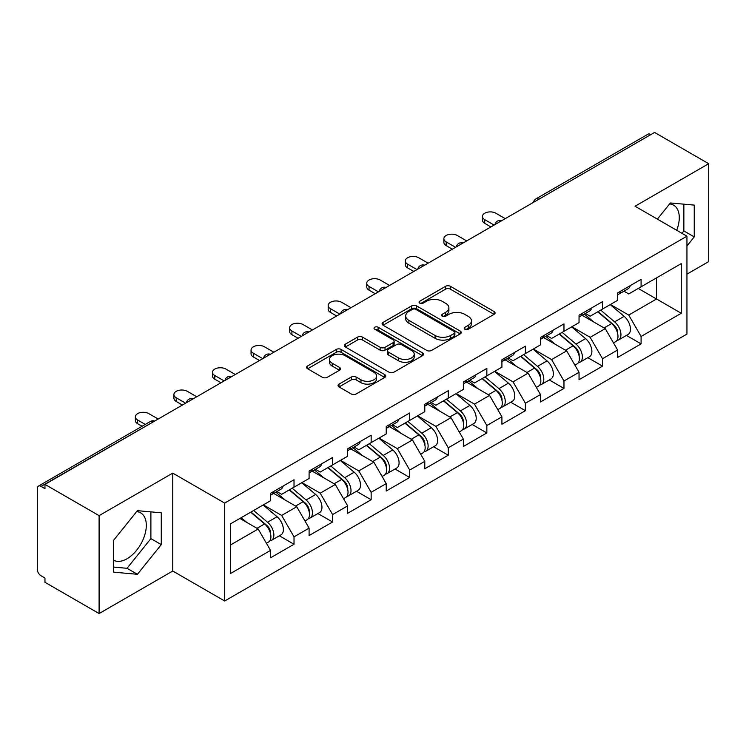 <?xml version="1.0" encoding="UTF-8"?>
<svg xmlns="http://www.w3.org/2000/svg" width="746" height="746" viewBox="0 0 746 746"><rect width="100%" height="100%" fill="white"/><g stroke="black" fill="none" stroke-linecap="round" stroke-linejoin="round"><path stroke-width="1.12" d="M464.907 329.228A2.406 1.389 0 0 0 468.301 329.228L494.085 314.336A3.432 1.977 0 0 0 495.092 312.938A3.432 1.977 0 0 0 494.085 311.539L450.407 286.324A3.432 1.977 0 0 0 445.558 286.324L419.774 301.207A2.406 1.389 0 0 0 419.065 302.186A2.406 1.389 0 0 0 419.774 303.165A2.406 1.389 0 0 0 423.168 303.165L426.507 301.244A10.985 6.341 0 0 1 442.033 301.244L445.679 303.342A10.985 6.341 0 0 1 448.896 307.828A10.985 6.341 0 0 1 445.679 312.313L442.341 314.234A2.406 1.389 0 0 0 441.632 315.213A2.406 1.389 0 0 0 442.341 316.201A2.406 1.389 0 0 0 445.735 316.201L449.073 314.271A10.985 6.341 0 0 1 464.599 314.271L468.246 316.369A10.985 6.341 0 0 1 471.453 320.855A10.985 6.341 0 0 1 468.246 325.34L464.907 327.261A2.406 1.389 0 0 0 464.199 328.249A2.406 1.389 0 0 0 464.907 329.228L464.907 327.261M113.56 560.19A27.266 15.741 120 0 0 127.034 558.754A27.266 15.741 120 0 0 144.845 534.723A27.266 15.741 120 0 0 140.668 512.875A27.266 15.741 120 0 0 136.639 511.635M669.61 203.928A27.266 15.741 -60 0 1 673.638 205.169A27.266 15.741 -60 0 1 676.697 230.281M339.029 384.106A3.432 1.977 0 0 0 338.031 385.505A3.432 1.977 0 0 0 339.029 386.904L351.282 393.981A3.432 1.977 0 0 0 356.14 393.981L384.768 377.448A3.432 1.977 0 0 0 385.775 376.049A3.432 1.977 0 0 0 384.768 374.651L341.099 349.436A3.432 1.977 0 0 0 336.241 349.436L307.613 365.96A3.432 1.977 0 0 0 306.606 367.368A3.432 1.977 0 0 0 307.613 368.766L322.412 377.308A3.432 1.977 0 0 0 327.261 377.308L339.514 370.24A3.432 1.977 0 0 0 340.521 368.832A3.432 1.977 0 0 0 339.514 367.433L332.175 363.199A9.176 5.297 0 0 1 329.49 359.451A9.176 5.297 0 0 1 335.159 354.555A9.176 5.297 0 0 1 345.156 355.702L373.914 372.301A9.176 5.297 0 0 1 376.599 376.049A9.176 5.297 0 0 1 370.939 380.945A9.176 5.297 0 0 1 360.933 379.798L356.14 377.028A3.432 1.977 0 0 0 351.282 377.028L339.029 384.106L339.029 386.904M172.764 473.113L99.097 515.645L44.965 484.396L654.559 132.443L708.7 163.7L635.033 206.232L686.945 236.202L224.677 503.093L172.764 473.113L172.764 571.026L224.677 600.996L224.677 503.093M426.749 350.415A3.432 1.977 0 0 0 431.598 350.415L460.235 333.882A3.432 1.977 0 0 0 461.242 332.483A3.432 1.977 0 0 0 460.235 331.084L416.557 305.869A3.432 1.977 0 0 0 411.708 305.869L383.071 322.393A3.432 1.977 0 0 0 382.064 323.801A3.432 1.977 0 0 0 383.071 325.2L426.749 350.415M375.658 329.741A2.406 1.389 0 0 1 378.101 330.086L378.101 327.233L422.506 352.867A3.432 1.977 0 0 1 423.504 354.266A3.432 1.977 0 0 1 422.506 355.665L393.869 372.198A3.432 1.977 0 0 1 389.02 372.198L345.342 346.983L345.342 344.176A3.432 1.977 0 0 0 344.335 345.584A3.432 1.977 0 0 0 345.342 346.983M345.342 344.176L357.595 337.108A3.432 1.977 0 0 1 362.444 337.108L380.162 347.328A3.432 1.977 0 0 0 385.011 347.328L393.142 342.638A3.432 1.977 0 0 0 394.149 341.239A3.432 1.977 0 0 0 393.142 339.84L374.697 329.191A2.406 1.389 0 0 1 373.998 328.212A2.406 1.389 0 0 1 375.48 326.925A2.406 1.389 0 0 1 378.101 327.233M224.677 600.996L686.945 334.105L686.945 236.202M279.349 535.796L294.017 544.263L294.017 536.84L281.662 515.439L263.366 504.874M294.017 544.263L270.537 557.822L270.537 550.399L230.365 573.59L230.365 523.925L270.537 500.734L270.537 493.311L294.017 479.753L294.017 487.175L309.096 478.466L309.096 471.052L332.585 457.494L332.585 464.907L347.664 456.207L347.664 448.784L371.144 435.226L371.144 442.648L386.223 433.939L386.223 426.516L409.713 412.958L409.713 420.38L424.791 411.68L424.791 404.257L448.271 390.699L448.271 398.122L463.35 389.412L463.35 381.989L486.84 368.431L486.84 375.853L501.918 367.144L501.918 359.731L525.398 346.172L525.398 353.585L540.477 344.885L540.477 337.462L563.967 323.904L563.967 331.327L579.045 322.617L579.045 315.194L602.526 301.636L602.526 309.058L617.604 300.358L617.604 292.936L641.094 279.377L641.094 286.8L681.257 263.608L681.257 313.273L641.094 336.465L628.729 315.054L610.433 304.499M626.426 335.42L641.094 343.887L641.094 336.465M641.094 343.887L617.604 357.446L617.604 350.023L602.526 358.733L590.17 337.323L571.874 326.757M587.857 357.679L602.526 366.146L602.526 358.733M602.526 366.146L579.045 379.705L579.045 372.291L563.967 380.992L551.602 359.581L533.306 349.025M549.298 379.947L563.967 388.414L563.967 380.992M563.967 388.414L540.477 401.973L540.477 394.55L525.398 403.26L513.043 381.849L494.747 371.284M510.73 402.215L525.398 410.682L525.398 403.26M525.398 410.682L501.918 424.241L501.918 416.818L486.84 425.518L474.475 404.118L456.179 393.552M472.171 424.474L486.84 432.941L486.84 425.518M486.84 432.941L463.35 446.5L463.35 439.077L448.271 447.786L435.916 426.376L417.62 415.82M433.603 446.742L448.271 455.209L448.271 447.786M448.271 455.209L424.791 468.768L424.791 461.345L409.713 470.055L397.348 448.644L379.052 438.079M395.044 469.001L409.713 477.468L409.713 470.055M409.713 477.468L386.223 491.027L386.223 483.613L371.144 492.313L358.789 470.903L340.493 460.347M356.476 491.269L371.144 499.736L371.144 492.313M371.144 499.736L347.664 513.295L347.664 505.872L332.585 514.581L320.22 493.171L301.925 482.606M317.917 513.537L332.585 522.004L332.585 514.581M332.585 522.004L309.096 535.563L309.096 528.14L294.017 536.84M276.878 491.558L281.662 494.309L294.017 487.175M281.662 515.439L296.74 506.73L273.67 493.404M309.096 528.14L296.74 506.73M315.446 469.29L320.22 472.05L332.585 464.907M320.22 493.171L335.299 484.462L312.229 471.146M347.664 505.872L335.299 484.462M354.005 447.022L358.789 449.782L371.144 442.648M358.789 470.903L373.867 462.203L350.797 448.878M386.223 483.613L373.867 462.203M392.573 424.763L397.348 427.523L409.713 420.38M397.348 448.644L412.426 439.935L389.356 426.619M424.791 461.345L412.426 439.935M431.132 402.495L435.916 405.255L448.271 398.122M435.916 426.376L450.994 417.676L427.924 404.351M463.35 439.077L450.994 417.676M469.7 380.227L474.475 382.987L486.84 375.853M474.475 404.118L489.553 395.408L466.483 382.083M501.918 416.818L489.553 395.408M508.259 357.968L513.043 360.728L525.398 353.585M513.043 381.849L528.121 373.14L505.051 359.824M540.477 394.55L528.121 373.14M546.827 335.7L551.602 338.46L563.967 331.327M551.602 359.581L566.68 350.881L543.61 337.556M579.045 372.291L566.68 350.881M585.386 313.441L590.17 316.201L602.526 309.058M590.17 337.323L605.248 328.613L582.178 315.297M617.604 350.023L605.248 328.613M650.857 134.588L538.873 199.238M537.297 200.152A5.241 3.031 120 0 1 538.621 199.098A5.241 3.031 60 0 0 536.001 198.837L647.985 134.187A5.241 3.031 60 0 1 650.605 134.439M623.954 291.173L628.729 293.933L641.094 286.8M628.729 315.054L656.536 298.997L656.536 277.876L681.257 263.608M638.25 288.441L681.257 313.273M686.945 274.164L708.7 261.604L708.7 163.7M99.097 515.645L99.097 613.557L44.965 582.3L44.965 578.019L41.011 575.735A5.241 3.031 -120 0 1 37.3 569.31L37.3 488.527A5.241 3.031 -120 0 1 38.382 486.131A5.241 3.031 -120 0 1 41.011 486.392L44.965 488.677L44.965 484.396M99.097 613.557L172.764 571.026M230.365 545.046L258.172 528.998L239.886 518.433M270.537 550.399L258.172 528.998M686.945 245.975L694.237 236.902L694.237 205.103L670.384 202.968L657.385 219.137M161.276 512.8L137.413 510.674L113.56 540.346L113.56 572.154L137.413 574.289L161.276 544.608L161.276 512.8M465.868 329.564L468.246 328.193A10.985 6.341 0 0 0 471.453 323.708L471.453 320.855M448.896 307.828L448.896 310.681A10.985 6.341 0 0 1 445.679 315.166L443.301 316.537M494.038 314.364L450.407 289.178A3.432 1.977 0 0 0 445.558 289.178L420.735 303.51M460.189 333.91L416.557 308.723A3.432 1.977 0 0 0 411.708 308.723L383.118 325.228M454.165 333.462A2.406 1.389 0 0 0 454.874 332.483A2.406 1.389 0 0 0 454.165 331.504L415.83 309.366A2.406 1.389 0 0 0 412.435 309.366L408.911 311.399A10.985 6.341 0 0 0 405.703 315.884A10.985 6.341 0 0 0 408.911 320.36L435.123 335.495A10.985 6.341 0 0 0 450.649 335.495L454.165 333.462L454.165 336.315A2.406 1.389 0 0 0 454.874 335.336L454.874 332.483M405.703 315.884L405.703 318.738A10.985 6.341 0 0 0 408.911 323.223L408.911 320.36M454.165 336.315L450.649 338.348A10.985 6.341 0 0 1 435.123 338.348L408.911 323.223M345.389 347.011L357.595 339.962L357.595 337.108M394.149 341.239L394.149 344.092A3.432 1.977 0 0 1 393.142 345.491L385.011 350.191A3.432 1.977 0 0 1 380.162 350.191L362.444 339.962A3.432 1.977 0 0 0 357.595 339.962M378.101 330.086L422.46 355.693M398.541 357.94A9.176 5.297 0 0 0 408.547 359.096A9.176 5.297 0 0 0 414.207 354.201A9.176 5.297 0 0 0 411.522 350.452L401.395 344.596A3.432 1.977 0 0 0 396.536 344.596L388.414 349.296A3.432 1.977 0 0 0 387.407 350.695A3.432 1.977 0 0 0 388.414 352.093L398.541 357.94L398.541 360.803A9.176 5.297 0 0 0 408.547 361.95A9.176 5.297 0 0 0 414.207 357.054L414.207 354.201M387.407 350.695L387.407 353.548A3.432 1.977 0 0 0 388.414 354.947L388.414 352.093M398.541 360.803L388.414 354.947M376.599 376.049L376.599 378.903A9.176 5.297 0 0 1 370.939 383.798A9.176 5.297 0 0 1 360.933 382.651L356.14 379.882A3.432 1.977 0 0 0 351.282 379.882L339.076 386.932M329.49 359.451L329.49 362.304A9.176 5.297 0 0 0 332.175 366.053L332.175 363.199M339.477 370.268L332.175 366.053M384.722 377.476L341.099 352.289A3.432 1.977 0 0 0 336.241 352.289L307.66 368.794M681.928 233.302L683.858 230.915L683.858 204.171M683.858 230.915L694.237 236.902M113.56 567.091L127.034 568.293L150.888 538.621L150.888 511.877M150.888 538.621L161.276 544.608M127.034 568.293L137.413 574.289M614.667 325.778L612.932 324.771M616.877 340.484A11.535 6.658 -120 0 0 618.555 339.962A11.535 6.658 -120 0 0 620.625 331.895A11.535 6.658 -120 0 0 614.62 321.852L600.707 310.112M618.555 339.962L628.067 334.469A11.535 6.658 -120 0 0 630.146 326.403A11.535 6.658 -120 0 0 624.141 316.351L610.228 304.62M598.031 311.66L613.893 325.051A6.994 4.038 60 0 1 617.669 333.667M613.482 342.89L615.59 341.677A11.535 6.658 -120 0 0 617.66 333.611A11.535 6.658 -120 0 0 611.655 323.559L597.742 311.828M593.732 321.964L584.342 314.047M505.256 218.643L495.857 213.225A7.87 4.541 0 0 0 487.287 212.237A7.87 4.541 0 0 0 482.429 216.433A7.87 4.541 0 0 0 484.732 219.65L484.732 223.362A7.87 4.541 180 0 1 482.429 220.145L482.429 216.433M490.915 226.924L484.732 223.362M620.7 291.145A11.535 6.658 60 0 1 618.555 294.288A11.535 6.658 60 0 1 617.604 294.679M630.221 285.653A11.535 6.658 60 0 1 628.067 288.795L618.555 294.288M494.132 225.068L484.732 219.65M576.098 348.037L574.373 347.039M578.318 362.743A11.535 6.658 -120 0 0 579.987 362.23A11.535 6.658 -120 0 0 582.067 354.163A11.535 6.658 -120 0 0 576.052 344.111L562.139 332.38M579.987 362.23L589.508 356.728A11.535 6.658 -120 0 0 591.578 348.671A11.535 6.658 -120 0 0 585.573 338.619L571.66 326.879M559.463 333.919L575.334 347.31A6.994 4.038 60 0 1 579.11 355.926M574.924 365.148L577.022 363.936A11.535 6.658 -120 0 0 579.101 355.879A11.535 6.658 -120 0 0 573.087 345.827L559.174 334.087M555.164 344.232L545.774 336.306M537.54 370.305L535.805 369.307M539.75 385.011A11.535 6.658 -120 0 0 541.428 384.488A11.535 6.658 -120 0 0 543.498 376.432A11.535 6.658 -120 0 0 537.493 366.379L523.58 354.639M541.428 384.488L550.949 378.996A11.535 6.658 -120 0 0 553.019 370.93A11.535 6.658 -120 0 0 547.014 360.887L533.101 349.147M520.904 356.187L536.766 369.578A6.994 4.038 60 0 1 540.542 378.194M536.355 387.416L538.463 386.204A11.535 6.658 -120 0 0 540.533 378.138A11.535 6.658 -120 0 0 534.528 368.095L520.615 356.355M516.605 366.491L507.215 358.574M498.971 392.564L497.246 391.566M501.191 407.279A11.535 6.658 -120 0 0 502.86 406.756A11.535 6.658 -120 0 0 504.939 398.69A11.535 6.658 -120 0 0 498.925 388.647L485.012 376.907M502.86 406.756L512.381 401.264A11.535 6.658 -120 0 0 514.451 393.198A11.535 6.658 -120 0 0 508.446 383.146L494.533 371.415M482.336 378.455L498.207 391.846A6.994 4.038 60 0 1 501.983 400.453M497.796 409.685L499.895 408.463A11.535 6.658 -120 0 0 501.974 400.406A11.535 6.658 -120 0 0 495.959 390.354L482.047 378.614M478.037 388.759L468.647 380.833M460.413 414.832L458.678 413.834M462.623 429.537A11.535 6.658 -120 0 0 464.301 429.015A11.535 6.658 -120 0 0 466.371 420.958A11.535 6.658 -120 0 0 460.366 410.906L446.453 399.166M464.301 429.015L473.822 423.523A11.535 6.658 -120 0 0 475.892 415.466A11.535 6.658 -120 0 0 469.887 405.414L455.974 393.674M443.777 400.714L459.639 414.105A6.994 4.038 60 0 1 463.415 422.721M459.228 431.943L461.336 430.731A11.535 6.658 -120 0 0 463.406 422.674A11.535 6.658 -120 0 0 457.401 412.622L443.488 400.882M439.478 411.018L430.088 403.101M421.844 437.1L420.119 436.093M424.064 451.806A11.535 6.658 -120 0 0 425.733 451.283A11.535 6.658 -120 0 0 427.812 443.227A11.535 6.658 -120 0 0 421.798 433.174L407.885 421.434M425.733 451.283L435.254 445.791A11.535 6.658 -120 0 0 437.324 437.725A11.535 6.658 -120 0 0 431.319 427.682L417.406 415.942M405.209 422.982L421.08 436.373A6.994 4.038 60 0 1 424.856 444.989M420.669 454.211L422.768 452.999A11.535 6.658 -120 0 0 424.847 444.933A11.535 6.658 -120 0 0 418.832 434.881L404.919 423.15M400.91 433.286L391.519 425.369M466.688 240.911L457.298 235.484A7.87 4.541 0 0 0 448.719 234.505A7.87 4.541 0 0 0 443.87 238.701A7.87 4.541 0 0 0 446.173 241.909L446.173 245.62A7.87 4.541 180 0 1 443.87 242.413L443.87 238.701M452.356 249.192L446.173 245.62M582.141 313.413A11.535 6.658 60 0 1 579.987 316.556A11.535 6.658 60 0 1 579.045 316.947M591.653 307.911A11.535 6.658 60 0 1 589.508 311.063L579.987 316.556M455.564 247.336L446.173 241.909M428.129 263.179L418.73 257.752A7.87 4.541 0 0 0 410.16 256.764A7.87 4.541 0 0 0 405.302 260.96A7.87 4.541 0 0 0 407.605 264.177L407.605 267.889A7.87 4.541 180 0 1 405.302 264.671L405.302 260.96M413.788 271.451L407.605 267.889M543.573 335.672A11.535 6.658 60 0 1 541.428 338.815A11.535 6.658 60 0 1 540.477 339.206M553.094 330.18A11.535 6.658 60 0 1 550.949 333.322L541.428 338.815M417.005 269.595L407.605 264.177M389.561 285.438L380.171 280.02A7.87 4.541 0 0 0 371.601 279.032A7.87 4.541 0 0 0 366.743 283.228A7.87 4.541 0 0 0 369.046 286.436L369.046 290.147A7.87 4.541 180 0 1 366.743 286.94L366.743 283.228M375.229 293.719L369.046 290.147M505.014 357.94A11.535 6.658 60 0 1 502.86 361.083A11.535 6.658 60 0 1 501.918 361.474M514.526 352.448A11.535 6.658 60 0 1 512.381 355.59L502.86 361.083M378.436 291.863L369.046 286.436M351.002 307.706L341.603 302.279A7.87 4.541 0 0 0 333.033 301.3A7.87 4.541 0 0 0 328.175 305.496A7.87 4.541 0 0 0 330.478 308.704L330.478 312.415A7.87 4.541 180 0 1 328.175 309.208L328.175 305.496M336.66 315.987L330.478 312.415M466.446 380.208A11.535 6.658 60 0 1 464.301 383.351A11.535 6.658 60 0 1 463.35 383.742M475.967 374.706A11.535 6.658 60 0 1 473.822 377.849L464.301 383.351M339.878 314.131L330.478 308.704M312.434 329.965L303.044 324.547A7.87 4.541 0 0 0 294.474 323.559A7.87 4.541 0 0 0 289.616 327.755A7.87 4.541 0 0 0 291.919 330.972L291.919 334.684A7.87 4.541 180 0 1 289.616 331.466L289.616 327.755M298.102 338.246L291.919 334.684M427.887 402.467A11.535 6.658 60 0 1 425.733 405.61A11.535 6.658 60 0 1 424.791 406.001M437.398 396.975A11.535 6.658 60 0 1 435.254 400.117L425.733 405.61M301.309 336.39L291.919 330.972M383.285 459.359L381.551 458.361M385.495 474.064A11.535 6.658 -120 0 0 387.174 473.551A11.535 6.658 -120 0 0 389.244 465.485A11.535 6.658 -120 0 0 383.239 455.433L369.326 443.702M387.174 473.551L396.695 468.05A11.535 6.658 -120 0 0 398.765 459.993A11.535 6.658 -120 0 0 392.76 449.941L378.847 438.2M366.65 445.25L382.512 458.631A6.994 4.038 60 0 1 386.288 467.248M382.101 476.47L384.209 475.258A11.535 6.658 -120 0 0 386.279 467.201A11.535 6.658 -120 0 0 380.274 457.149L366.361 445.409M362.351 455.554L352.961 447.628M273.875 352.233L264.476 346.806A7.87 4.541 0 0 0 255.906 345.827A7.87 4.541 0 0 0 251.048 350.023A7.87 4.541 0 0 0 253.351 353.231L253.351 356.942A7.87 4.541 180 0 1 251.048 353.735L251.048 350.023M259.533 360.514L253.351 356.942M389.319 424.735A11.535 6.658 60 0 1 387.174 427.878A11.535 6.658 60 0 1 386.223 428.269M398.84 419.243A11.535 6.658 60 0 1 396.695 422.385L387.174 427.878M262.751 358.658L253.351 353.231M344.717 481.627L342.992 480.629M346.937 496.332A11.535 6.658 -120 0 0 348.606 495.81A11.535 6.658 -120 0 0 350.685 487.753A11.535 6.658 -120 0 0 344.671 477.701L330.758 465.961M348.606 495.81L358.127 490.318A11.535 6.658 -120 0 0 360.197 482.252A11.535 6.658 -120 0 0 354.191 472.209L340.279 460.469M328.081 467.509L343.953 480.9A6.994 4.038 60 0 1 347.729 489.516M343.542 498.738L345.64 497.526A11.535 6.658 -120 0 0 347.72 489.46A11.535 6.658 -120 0 0 341.705 479.417L327.792 467.677M323.783 477.813L314.392 469.896M235.307 374.501L225.917 369.074A7.87 4.541 0 0 0 217.347 368.095A7.87 4.541 0 0 0 212.489 372.282A7.87 4.541 0 0 0 214.792 375.499L214.792 379.21A7.87 4.541 180 0 1 212.489 375.993L212.489 372.282M220.975 382.773L214.792 379.21M350.76 446.994A11.535 6.658 60 0 1 348.606 450.136A11.535 6.658 60 0 1 347.664 450.528M360.271 441.501A11.535 6.658 60 0 1 358.127 444.644L348.606 450.136M224.182 380.917L214.792 375.499M306.158 503.886L304.424 502.888M308.368 518.601A11.535 6.658 -120 0 0 310.047 518.078A11.535 6.658 -120 0 0 312.117 510.012A11.535 6.658 -120 0 0 306.112 499.969L292.199 488.229M310.047 518.078L319.568 512.586A11.535 6.658 -120 0 0 321.638 504.52A11.535 6.658 -120 0 0 315.633 494.467L301.72 482.737M289.523 489.777L305.394 503.168A6.994 4.038 60 0 1 309.161 511.775M304.974 521.006L307.082 519.785A11.535 6.658 -120 0 0 309.152 511.728A11.535 6.658 -120 0 0 303.146 501.676L289.234 489.935M285.224 500.081L275.834 492.155M196.748 396.76L187.349 391.342A7.87 4.541 0 0 0 178.779 390.354A7.87 4.541 0 0 0 173.921 394.55A7.87 4.541 0 0 0 176.224 397.758L176.224 401.469A7.87 4.541 180 0 1 173.921 398.261L173.921 394.55M182.406 405.041L176.224 401.469M312.192 469.262A11.535 6.658 60 0 1 310.047 472.405A11.535 6.658 60 0 1 309.096 472.796M321.712 463.77A11.535 6.658 60 0 1 319.568 466.912L310.047 472.405M185.623 403.185L176.224 397.758M267.59 526.154L265.865 525.156M269.81 540.859A11.535 6.658 -120 0 0 271.479 540.337A11.535 6.658 -120 0 0 273.558 532.28A11.535 6.658 -120 0 0 267.544 522.228L253.631 510.488M271.479 540.337L281 534.845A11.535 6.658 -120 0 0 283.07 526.788A11.535 6.658 -120 0 0 277.064 516.736L263.151 504.995M250.954 512.036L266.826 525.426A6.994 4.038 60 0 1 270.602 534.043M266.415 543.265L268.513 542.053A11.535 6.658 -120 0 0 270.593 533.996A11.535 6.658 -120 0 0 264.578 523.944L250.665 512.204M246.656 522.34L241.154 517.696M158.18 419.028L148.79 413.601A7.87 4.541 0 0 0 140.22 412.622A7.87 4.541 0 0 0 135.362 416.818A7.87 4.541 0 0 0 137.665 420.026L137.665 423.737A7.87 4.541 180 0 1 135.362 420.53L135.362 416.818M142.057 426.274L137.665 423.737M273.633 491.53A11.535 6.658 60 0 1 271.479 494.673A11.535 6.658 60 0 1 270.537 495.064M283.144 486.028A11.535 6.658 60 0 1 281 489.171L271.479 494.673M145.274 424.418L137.665 420.026M153.238 421.882L41.011 486.392M154.319 421.257A5.241 3.031 -60 0 0 152.986 421.742A5.241 3.031 -120 0 0 150.366 421.481L38.382 486.131M498.729 222.411A5.241 3.031 120 0 1 500.062 221.357A5.241 3.031 -60 0 1 501.396 220.872M460.17 244.679A5.241 3.031 120 0 1 461.494 243.625A5.241 3.031 -60 0 1 462.828 243.14M421.602 266.937A5.241 3.031 120 0 1 422.935 265.884A5.241 3.031 -60 0 1 424.269 265.408M383.043 289.206A5.241 3.031 120 0 1 384.367 288.152A5.241 3.031 -60 0 1 385.701 287.667M344.475 311.474A5.241 3.031 120 0 1 345.808 310.42A5.241 3.031 -60 0 1 347.142 309.935M305.916 333.732A5.241 3.031 120 0 1 307.24 332.679A5.241 3.031 -60 0 1 308.574 332.194M267.348 356.001A5.241 3.031 120 0 1 268.681 354.947A5.241 3.031 -60 0 1 270.015 354.462M228.789 378.259A5.241 3.031 120 0 1 230.113 377.206A5.241 3.031 -60 0 1 231.446 376.73M190.221 400.527A5.241 3.031 120 0 1 191.554 399.474A5.241 3.031 -60 0 1 192.888 398.989M468.246 328.193L468.246 325.34M442.341 316.201L442.341 314.234M445.679 315.166L445.679 312.313M419.774 303.165L419.774 301.207M445.558 289.178L445.558 286.324M450.407 289.178L450.407 286.324M494.085 314.336L494.085 311.539M383.071 325.2L383.071 322.393M411.708 308.723L411.708 305.869M416.557 308.723L416.557 305.869M460.235 333.882L460.235 331.084M435.123 338.348L435.123 335.495M450.649 338.348L450.649 335.495M362.444 339.962L362.444 337.108M380.162 350.191L380.162 347.328M385.011 350.191L385.011 347.328M393.142 345.491L393.142 342.638M422.506 355.665L422.506 352.867M351.282 379.882L351.282 377.028M356.14 379.882L356.14 377.028M360.933 382.651L360.933 379.798M339.514 370.24L339.514 367.433M307.613 368.766L307.613 365.96M336.241 352.289L336.241 349.436M341.099 352.289L341.099 349.436M384.768 377.448L384.768 374.651M614.62 321.852L624.141 316.351M604.073 327.942L611.655 323.559M576.052 344.111L585.573 338.619M565.515 350.2L573.087 345.827M537.493 366.379L547.014 360.887M526.946 372.468L534.528 368.095M498.925 388.647L508.446 383.146M488.388 394.727L495.959 390.354M460.366 410.906L469.887 405.414M449.819 416.995L457.401 412.622M421.798 433.174L431.319 427.682M411.26 439.263L418.832 434.881M383.239 455.433L392.76 449.941M372.692 461.522L380.274 457.149M344.671 477.701L354.191 472.209M334.133 483.79L341.705 479.417M306.112 499.969L315.633 494.467M295.565 506.049L303.146 501.676M267.544 522.228L277.064 516.736M257.006 528.317L264.578 523.944M536.001 198.837A5.241 5.241 0 0 0 533.483 202.352M501.741 220.676A5.241 5.241 0 0 0 494.915 224.611M463.182 242.935A5.241 5.241 0 0 0 456.356 246.879M424.614 265.203A5.241 5.241 0 0 0 417.788 269.138M386.055 287.471A5.241 5.241 0 0 0 379.229 291.406M347.487 309.73A5.241 5.241 0 0 0 340.661 313.674M308.928 331.998A5.241 5.241 0 0 0 302.102 335.933M270.36 354.257A5.241 5.241 0 0 0 263.543 358.201M231.801 376.525A5.241 5.241 0 0 0 224.975 380.46M193.233 398.793A5.241 5.241 0 0 0 186.416 402.728M154.674 421.052A5.241 5.241 0 0 0 150.366 421.481"/></g></svg>
